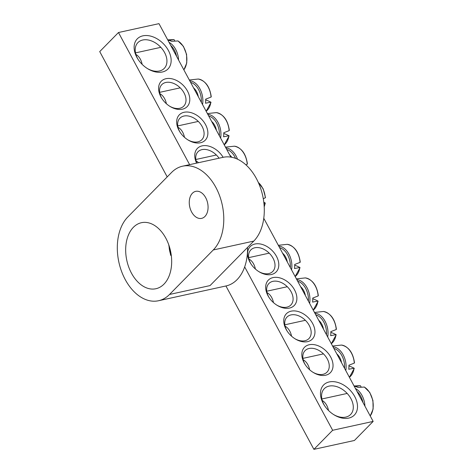 <?xml version="1.0" encoding="UTF-8"?>
<svg xmlns="http://www.w3.org/2000/svg" width="473" height="473" viewBox="0 0 473 473"><rect width="100%" height="100%" fill="white"/><g stroke="black" fill="none" stroke-linecap="round" stroke-linejoin="round"><path stroke-width="0.71" d="M305.316 364.807A15.361 10.577 -135.5 0 1 305.073 350.641A15.361 10.577 -135.5 0 1 309.076 348.495A15.361 10.577 -135.5 0 1 325.578 356.293A15.361 10.577 -135.5 0 1 326.985 372.18A15.361 10.577 -135.5 0 1 312.819 372.186M244.677 266.908L332.649 430.276L373.156 421.408L354.407 440.481L313.901 449.35L225.934 285.982M167.2 176.902L99.726 51.592L118.475 32.519L189.62 164.651M309.23 344.74A18.128 12.475 44.5 0 0 305.061 364.417A18.128 12.475 44.5 0 0 313.215 372.434A18.128 12.475 44.5 0 0 332.891 363.447A18.128 12.475 44.5 0 0 309.23 344.74M373.156 421.408L263.78 218.284M230.854 157.131L158.981 23.65L118.475 32.519M291.155 311.163A18.128 12.475 44.5 0 0 286.981 330.84A18.128 12.475 44.5 0 0 295.134 338.857A18.128 12.475 44.5 0 0 314.817 329.87A18.128 12.475 44.5 0 0 291.155 311.163M254.994 244.009A18.128 12.475 44.5 0 0 250.82 263.686A18.128 12.475 44.5 0 0 258.973 271.703A18.128 12.475 44.5 0 0 278.656 262.716A18.128 12.475 44.5 0 0 254.994 244.009M200.475 142.763A18.128 12.475 44.5 0 0 205.264 124.103A18.128 12.475 44.5 0 0 183.187 112.515A18.128 12.475 44.5 0 0 179.894 131.961A18.128 12.475 44.5 0 0 188.047 139.978A18.128 12.475 44.5 0 0 200.475 142.763M162.369 71.991A21.51 14.805 44.5 0 0 168.051 49.854A21.51 14.805 44.5 0 0 141.859 36.108A21.51 14.805 44.5 0 0 137.95 59.178A21.51 14.805 44.5 0 0 147.623 68.686A21.51 14.805 44.5 0 0 162.369 71.991M348.731 418.097A21.51 14.805 44.5 0 0 354.407 395.954A21.51 14.805 44.5 0 0 328.215 382.208A21.51 14.805 44.5 0 0 324.307 405.278A21.51 14.805 44.5 0 0 333.979 414.791A21.51 14.805 44.5 0 0 348.731 418.097M223.132 157.314A18.128 12.475 44.5 0 0 202.148 145.861A18.128 12.475 44.5 0 0 196.62 163.12M182.401 109.186A18.128 12.475 44.5 0 0 187.184 90.526A18.128 12.475 44.5 0 0 165.107 78.938A18.128 12.475 44.5 0 0 161.813 98.384A18.128 12.475 44.5 0 0 169.967 106.401A18.128 12.475 44.5 0 0 182.401 109.186M273.075 277.586A18.128 12.475 44.5 0 0 268.901 297.263A18.128 12.475 44.5 0 0 277.054 305.28A18.128 12.475 44.5 0 0 296.737 296.293A18.128 12.475 44.5 0 0 273.075 277.586M287.235 331.23A15.361 10.577 -135.5 0 1 286.999 317.064A15.361 10.577 -135.5 0 1 290.996 314.917A15.361 10.577 -135.5 0 1 307.497 322.716A15.361 10.577 -135.5 0 1 308.904 338.603A15.361 10.577 -135.5 0 1 294.738 338.609M269.155 297.653A15.361 10.577 -135.5 0 1 268.918 283.487A15.361 10.577 -135.5 0 1 272.921 281.34A15.361 10.577 -135.5 0 1 289.417 289.139A15.361 10.577 -135.5 0 1 290.83 305.026A15.361 10.577 -135.5 0 1 276.658 305.032M251.074 264.076A15.361 10.577 -135.5 0 1 250.838 249.91A15.361 10.577 -135.5 0 1 254.841 247.763A15.361 10.577 -135.5 0 1 271.336 255.562A15.361 10.577 -135.5 0 1 272.75 271.449A15.361 10.577 -135.5 0 1 258.577 271.455M162.068 98.774A15.361 10.577 -135.5 0 1 161.831 84.608A15.361 10.577 -135.5 0 1 180.201 87.836A15.361 10.577 -135.5 0 1 183.743 106.147A15.361 10.577 -135.5 0 1 179.74 108.293A15.361 10.577 -135.5 0 1 169.576 106.153M180.148 132.351A15.361 10.577 -135.5 0 1 179.911 118.185A15.361 10.577 -135.5 0 1 198.282 121.413A15.361 10.577 -135.5 0 1 201.823 139.724A15.361 10.577 -135.5 0 1 197.82 141.87A15.361 10.577 -135.5 0 1 187.651 139.73M196.798 163.079A15.361 10.577 -135.5 0 1 197.992 151.762A15.361 10.577 -135.5 0 1 219.058 158.207M324.59 405.71A18.435 12.688 -135.5 0 1 324.283 388.682A18.435 12.688 -135.5 0 1 346.325 392.555A18.435 12.688 -135.5 0 1 350.576 414.525A18.435 12.688 -135.5 0 1 345.775 417.103A18.435 12.688 -135.5 0 1 333.542 414.514M138.234 59.61A18.435 12.688 -135.5 0 1 137.927 42.582A18.435 12.688 -135.5 0 1 159.969 46.455A18.435 12.688 -135.5 0 1 164.22 68.425A18.435 12.688 -135.5 0 1 159.419 70.997A18.435 12.688 -135.5 0 1 147.186 68.414M332.649 430.276L313.901 449.35M364.399 387.062L357.848 387.417A17.72 11.724 -102.3 0 0 354.992 386.459L360.331 385.69L360.899 386.388A61.407 39.093 -73.9 0 1 360.976 386.896M328.487 410.446A11.985 7.929 -102.3 0 0 322.249 400.525M178.037 40.962L171.492 41.317A17.72 11.724 -102.3 0 0 170.067 40.713A17.72 11.724 -102.3 0 0 168.63 40.353L173.975 39.59L174.543 40.288A61.407 39.093 -73.9 0 1 174.614 40.79M142.131 64.346A11.985 7.929 -102.3 0 0 135.893 54.425M263.81 202.261A61.407 13.374 -173.9 0 1 265.122 202.911L263.94 203.425M263.29 198.743L265.3 197.803L265.353 197.377M265.122 202.911L265.081 203.183A17.129 11.334 77.7 0 1 264.194 206.559M231.788 157.296A11.985 7.929 -102.3 0 0 229.724 155.026M245.913 164.864L247.219 164.226L247.273 163.8M198.506 162.706A11.985 7.929 -102.3 0 0 196.1 160.915M216.409 130.306A11.985 7.929 -102.3 0 0 211.644 121.449M223.764 133.439A61.407 13.374 -173.9 0 1 228.962 135.757L223.581 136.798A17.72 11.724 -102.3 0 0 223.747 134.805A17.72 11.724 -102.3 0 0 223.747 132.753L229.139 130.649L229.192 130.223M228.962 135.757L228.92 136.029A17.129 11.334 77.7 0 1 224.226 144.815L229.109 135.922M184.452 137.294A11.985 7.929 -102.3 0 0 178.025 127.338M198.329 96.729A11.985 7.929 -102.3 0 0 193.563 87.872M205.69 99.862A61.407 13.374 -173.9 0 1 210.887 102.18L205.501 103.22A17.72 11.724 -102.3 0 0 205.672 101.228A17.72 11.724 -102.3 0 0 205.666 99.176L211.064 97.071L211.112 96.646M210.887 102.18L210.84 102.452A17.129 11.334 77.7 0 1 206.145 111.238L211.029 102.345M166.372 103.717A11.985 7.929 -102.3 0 0 159.945 93.76M287.336 262.03A11.985 7.929 -102.3 0 0 282.57 253.173M294.691 265.164A61.407 13.374 -173.9 0 1 299.894 267.481L294.508 268.522A17.72 11.724 -102.3 0 0 294.679 266.53A17.72 11.724 -102.3 0 0 294.673 264.484L300.065 262.373L300.119 261.947M299.894 267.481L299.847 267.753A17.129 11.334 77.7 0 1 295.152 276.539L300.036 267.647M255.379 269.019A11.985 7.929 -102.3 0 0 248.952 259.062M305.416 295.607A11.985 7.929 -102.3 0 0 300.651 286.75M312.771 298.741A61.407 13.374 -173.9 0 1 317.968 301.059L312.588 302.099A17.72 11.724 -102.3 0 0 312.754 300.107A17.72 11.724 -102.3 0 0 312.754 298.061L318.146 295.95L318.199 295.524M317.968 301.059L317.927 301.331A17.129 11.334 77.7 0 1 313.232 310.117L318.116 301.224M273.459 302.596A11.985 7.929 -102.3 0 0 267.026 292.639M323.497 329.184A11.985 7.929 -102.3 0 0 318.731 320.327M330.852 332.318A61.407 13.374 -173.9 0 1 336.049 334.636L330.668 335.676A17.72 11.724 -102.3 0 0 330.834 333.684A17.72 11.724 -102.3 0 0 330.834 331.638L336.226 329.527L336.279 329.102M336.049 334.636L336.007 334.908A17.129 11.334 77.7 0 1 331.307 343.694L336.197 334.801M291.539 336.173A11.985 7.929 -102.3 0 0 285.107 326.216M341.577 362.761A11.985 7.929 -102.3 0 0 336.806 353.905M348.932 365.895A61.407 13.374 -173.9 0 1 354.129 368.213L348.749 369.253A17.72 11.724 -102.3 0 0 348.914 367.261A17.72 11.724 -102.3 0 0 348.914 365.215L354.307 363.104L354.354 362.679M354.129 368.213L354.082 368.485A17.129 11.334 77.7 0 1 349.387 377.271L354.277 368.378M309.62 369.75A11.985 7.929 -102.3 0 0 303.187 359.793M163.971 284.131A33.796 22.361 -102.3 0 0 168.601 244.352A33.796 22.361 -102.3 0 0 141.445 222.7A33.796 22.361 -102.3 0 0 126.829 260.499A33.796 22.361 -102.3 0 0 155.901 288.731A33.796 22.361 -102.3 0 0 163.971 284.131M204.927 216.48A13.823 9.147 -102.3 0 0 206.819 200.209A13.823 9.147 -102.3 0 0 195.71 191.352A13.823 9.147 -102.3 0 0 189.732 206.813A13.823 9.147 -102.3 0 0 201.622 218.366A13.823 9.147 -102.3 0 0 204.927 216.48M182.56 166.194A46.088 30.491 77.7 0 0 171.557 172.474L127.811 216.977A46.088 30.491 -102.3 0 0 121.496 271.218A46.088 30.491 -102.3 0 0 158.526 300.739A46.088 30.491 -102.3 0 0 169.535 294.46L210.042 285.591L253.788 241.088A46.088 30.491 -102.3 0 0 260.103 186.847A46.088 30.491 -102.3 0 0 223.073 157.326L182.56 166.194A46.088 30.491 77.7 0 1 219.59 195.716A46.088 30.491 77.7 0 1 213.282 249.957L169.535 294.46M247.545 247.438A46.088 30.491 77.7 0 1 226.041 285.952L158.526 300.739M171.285 255.379L170.842 254.959L171.179 254.61M171.031 255.42L170.842 254.959A18.985 12.558 77.7 0 1 169.062 245.664M364.943 406.159A17.188 11.37 -102.3 0 0 355.436 388.504M357.044 391.49A15.993 10.577 77.7 0 1 362.951 402.458M364.139 386.973A17.129 11.334 77.7 0 1 370.205 415.927M178.587 60.059A17.188 11.37 -102.3 0 0 169.08 42.404M170.688 45.384A15.993 10.577 77.7 0 1 176.595 56.358M177.783 40.867A17.129 11.334 77.7 0 1 183.849 69.827M258.347 182.531A17.129 11.334 77.7 0 1 265.3 197.803M237.505 159.2A17.188 11.37 -102.3 0 0 225.899 147.925M226.75 149.509A15.993 10.577 77.7 0 1 235.56 158.384M225.479 147.144L234.413 146.187A17.129 11.334 77.7 0 1 247.219 164.226M220.619 138.122A17.188 11.37 -102.3 0 0 220.932 135.219A17.188 11.37 -102.3 0 0 207.818 114.348M208.676 115.932A15.993 10.577 77.7 0 1 219.377 135.816M207.399 113.567L216.332 112.609A17.129 11.334 77.7 0 1 229.139 130.649M202.539 104.545A17.188 11.37 -102.3 0 0 202.852 101.642A17.188 11.37 -102.3 0 0 189.738 80.771M190.595 82.355A15.993 10.577 77.7 0 1 201.303 102.239M189.318 79.99L198.252 79.032A17.129 11.334 77.7 0 1 211.064 97.071M291.545 269.846A17.188 11.37 -102.3 0 0 291.859 266.943A17.188 11.37 -102.3 0 0 278.745 246.072M279.602 247.657A15.993 10.577 77.7 0 1 290.31 267.541M278.325 245.292L287.259 244.334A17.129 11.334 77.7 0 1 300.065 262.373M309.626 303.424A17.188 11.37 -102.3 0 0 309.939 300.521A17.188 11.37 -102.3 0 0 296.825 279.649M297.683 281.234A15.993 10.577 77.7 0 1 308.384 301.118M296.405 278.869L305.339 277.911A17.129 11.334 77.7 0 1 318.146 295.95M327.706 337.001A17.188 11.37 -102.3 0 0 328.02 334.098A17.188 11.37 -102.3 0 0 314.906 313.227M315.757 314.811A15.993 10.577 77.7 0 1 326.465 334.695M314.486 312.446L323.42 311.488A17.129 11.334 77.7 0 1 336.226 329.527M345.787 370.578A17.188 11.37 -102.3 0 0 346.1 367.675A17.188 11.37 -102.3 0 0 332.986 346.804M333.837 348.388A15.993 10.577 77.7 0 1 344.545 368.272M332.566 346.023L341.5 345.065A17.129 11.334 77.7 0 1 354.307 363.104M213.282 249.957L253.788 241.088M360.296 385.684L354.07 385.962M364.405 387.068L369.756 392.436L372.943 400.501L373.114 409.11L370.229 415.968M347.188 393.441L321.871 398.981M173.94 39.584L167.714 39.862M178.049 40.962L183.4 46.336L186.587 54.401L186.758 63.004L183.873 69.868M160.826 47.335L135.509 52.881M258.252 182.33L263.189 188.857L265.495 197.548M265.27 203.077L264.212 206.837M234.413 146.187C241.597 147.83 245.93 153.76 247.414 163.971M216.368 155.002L195.834 159.496M216.332 112.609C223.516 114.253 227.85 120.183 229.334 130.394M198.288 121.425L177.753 125.919M198.252 79.032C205.436 80.676 209.77 86.606 211.26 96.817M180.213 87.848L159.673 92.341M287.259 244.334C294.443 245.978 298.776 251.908 300.266 262.119M269.214 253.15L248.68 257.643M305.339 277.911C312.523 279.555 316.857 285.485 318.341 295.696M287.294 286.727L266.76 291.22M323.42 311.488C330.603 313.132 334.937 319.062 336.421 329.273M305.375 320.304L284.841 324.797M341.5 345.065C348.684 346.709 353.018 352.639 354.502 362.85M323.455 353.881L302.921 358.374M168.725 244.707L170.629 255.302"/></g></svg>
